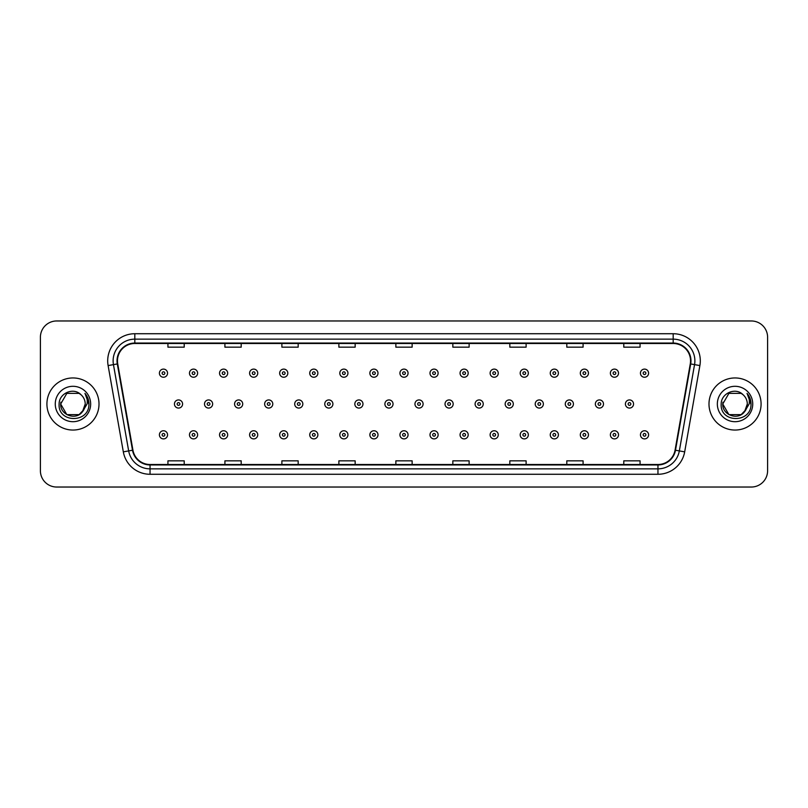 <?xml version="1.0" encoding="UTF-8"?>
<svg xmlns="http://www.w3.org/2000/svg" width="808" height="808" viewBox="0 0 808 808"><rect width="100%" height="100%" fill="white"/><g stroke="black" fill="none" stroke-linecap="round" stroke-linejoin="round"><path stroke-width="1.21" d="M46.915 404A26.048 26.048 0 0 0 72.962 430.048A26.048 26.048 0 0 0 99.01 404A26.048 26.048 0 0 0 72.962 377.952A26.048 26.048 0 0 0 46.915 404A26.048 26.048 0 0 0 72.962 430.048A26.048 26.048 0 0 0 99.01 404A26.048 26.048 0 0 0 72.962 377.952A26.048 26.048 0 0 0 46.915 404M708.99 404A26.048 26.048 0 0 0 735.038 430.048A26.048 26.048 0 0 0 761.085 404A26.048 26.048 0 0 0 735.038 377.952A26.048 26.048 0 0 0 708.99 404A26.048 26.048 0 0 0 735.038 430.048A26.048 26.048 0 0 0 761.085 404A26.048 26.048 0 0 0 735.038 377.952A26.048 26.048 0 0 0 708.99 404M117.463 360.853A17.362 17.362 0 0 1 134.825 343.491L673.175 343.491A17.362 17.362 0 0 1 690.274 363.873L675.064 450.157A17.362 17.362 0 0 1 657.954 464.509L150.046 464.509A17.362 17.362 0 0 1 132.936 450.157L117.726 363.873A17.362 17.362 0 0 1 117.463 360.853M117.029 360.853A17.796 17.796 0 0 0 117.301 363.943L132.512 450.238A17.796 17.796 0 0 0 150.046 464.943L657.954 464.943A17.796 17.796 0 0 0 675.488 450.238L690.699 363.943A17.796 17.796 0 0 0 673.175 343.057L134.825 343.057A17.796 17.796 0 0 0 117.029 360.853M108.11 365.57A27.139 27.139 0 0 1 134.825 333.724L673.175 333.724A27.139 27.139 0 0 1 699.89 365.57L684.679 451.854A27.139 27.139 0 0 1 657.954 474.276L150.046 474.276A27.139 27.139 0 0 1 123.321 451.854L108.11 365.57L113.453 364.63A21.705 21.705 0 0 1 134.825 339.148L673.175 339.148A21.705 21.705 0 0 1 694.547 364.63L679.336 450.914A21.705 21.705 0 0 1 657.954 468.852L150.046 468.852A21.705 21.705 0 0 1 128.664 450.914L113.453 364.63A21.705 21.705 0 0 1 113.12 360.853M767.6 337.249A16.281 16.281 0 0 0 751.319 320.968L56.681 320.968A16.281 16.281 0 0 0 40.4 337.249L40.4 470.751A16.281 16.281 0 0 0 56.681 487.032L751.319 487.032A16.281 16.281 0 0 0 767.6 470.751L767.6 337.249L767.6 470.751M395.859 343.491L395.859 347.167L412.141 347.167L412.141 343.491M338.875 343.491L338.875 347.167L355.156 347.167L355.156 343.491M281.891 343.491L281.891 347.167L298.172 347.167L298.172 343.491M224.917 343.491L224.917 347.167L241.198 347.167L241.198 343.491M167.933 343.491L167.933 347.167L184.214 347.167L184.214 343.491M452.844 343.491L452.844 347.167L469.125 347.167L469.125 343.491M509.828 343.491L509.828 347.167L526.109 347.167L526.109 343.491M566.802 343.491L566.802 347.167L583.083 347.167L583.083 343.491M623.786 343.491L623.786 347.167L640.067 347.167L640.067 343.491M412.141 464.509L412.141 460.833L395.859 460.833L395.859 464.509M355.156 464.509L355.156 460.833L338.875 460.833L338.875 464.509M298.172 464.509L298.172 460.833L281.891 460.833L281.891 464.509M241.198 464.509L241.198 460.833L224.917 460.833L224.917 464.509M184.214 464.509L184.214 460.833L167.933 460.833L167.933 464.509M469.125 464.509L469.125 460.833L452.844 460.833L452.844 464.509M526.109 464.509L526.109 460.833L509.828 460.833L509.828 464.509M583.083 464.509L583.083 460.833L566.802 460.833L566.802 464.509M640.067 464.509L640.067 460.833L623.786 460.833L623.786 464.509M40.4 337.249L40.4 470.751M751.319 320.968L56.681 320.968M56.681 487.032L751.319 487.032M167.549 373.175A4.07 4.07 0 0 1 163.479 377.245A4.07 4.07 0 0 1 159.408 373.175A4.07 4.07 0 0 1 163.479 369.104A4.07 4.07 0 0 1 167.549 373.175A4.07 4.07 0 0 0 163.479 369.104A4.07 4.07 0 0 0 159.408 373.175M174.447 404A4.07 4.07 0 0 1 178.518 399.93A4.07 4.07 0 0 1 182.588 404A4.07 4.07 0 0 1 178.518 408.07A4.07 4.07 0 0 1 174.447 404A4.07 4.07 0 0 0 178.518 408.07A4.07 4.07 0 0 0 182.588 404M159.408 434.825A4.07 4.07 0 0 1 163.479 430.755A4.07 4.07 0 0 1 167.549 434.825A4.07 4.07 0 0 1 163.479 438.896A4.07 4.07 0 0 1 159.408 434.825A4.07 4.07 0 0 0 163.479 438.896A4.07 4.07 0 0 0 167.549 434.825M197.617 373.175A4.07 4.07 0 0 1 193.546 377.245A4.07 4.07 0 0 1 189.476 373.175A4.07 4.07 0 0 1 193.546 369.104A4.07 4.07 0 0 1 197.617 373.175A4.07 4.07 0 0 0 193.546 369.104A4.07 4.07 0 0 0 189.476 373.175M227.684 373.175A4.07 4.07 0 0 1 223.614 377.245A4.07 4.07 0 0 1 219.544 373.175A4.07 4.07 0 0 1 223.614 369.104A4.07 4.07 0 0 1 227.684 373.175A4.07 4.07 0 0 0 223.614 369.104A4.07 4.07 0 0 0 219.544 373.175M257.742 373.175A4.07 4.07 0 0 1 253.672 377.245A4.07 4.07 0 0 1 249.601 373.175A4.07 4.07 0 0 1 253.672 369.104A4.07 4.07 0 0 1 257.742 373.175A4.07 4.07 0 0 0 253.672 369.104A4.07 4.07 0 0 0 249.601 373.175M287.81 373.175A4.07 4.07 0 0 1 283.739 377.245A4.07 4.07 0 0 1 279.669 373.175A4.07 4.07 0 0 1 283.739 369.104A4.07 4.07 0 0 1 287.81 373.175A4.07 4.07 0 0 0 283.739 369.104A4.07 4.07 0 0 0 279.669 373.175M204.505 404A4.07 4.07 0 0 1 208.575 399.93A4.07 4.07 0 0 1 212.645 404A4.07 4.07 0 0 1 208.575 408.07A4.07 4.07 0 0 1 204.505 404A4.07 4.07 0 0 0 208.575 408.07A4.07 4.07 0 0 0 212.645 404M234.572 404A4.07 4.07 0 0 1 238.643 399.93A4.07 4.07 0 0 1 242.713 404A4.07 4.07 0 0 1 238.643 408.07A4.07 4.07 0 0 1 234.572 404A4.07 4.07 0 0 0 238.643 408.07A4.07 4.07 0 0 0 242.713 404M264.64 404A4.07 4.07 0 0 1 268.711 399.93A4.07 4.07 0 0 1 272.781 404A4.07 4.07 0 0 1 268.711 408.07A4.07 4.07 0 0 1 264.64 404A4.07 4.07 0 0 0 268.711 408.07A4.07 4.07 0 0 0 272.781 404M79.093 414.625A12.271 12.271 0 0 0 85.234 404C85.163 400.293 83.749 397.213 81.002 394.728C73.457 386.84 58.974 393.344 59.115 404C57.732 422.938 88.436 423.432 88.93 404.919L88.961 404C88.91 399.98 87.577 396.445 84.941 393.395C86.941 396.688 87.648 400.223 87.062 404L82.446 411.777L85.234 404M83.86 409.636L79.093 414.625L66.832 414.625L60.691 404L66.832 414.625L79.093 414.625L82.113 412.171L79.093 414.625L66.832 414.625L60.691 404L66.832 414.625L79.093 414.625L82.305 411.959L79.093 414.625L66.832 414.625L60.691 404L66.832 414.625L79.093 414.625L83.86 409.636L79.093 414.625L66.832 414.625L60.691 404L66.832 414.625L79.093 414.625L83.86 409.636L79.093 414.625L66.832 414.625L60.691 404L66.832 393.375L79.093 393.375L81.002 394.728L79.093 393.375L66.832 393.375L60.691 404L66.832 393.375M60.832 402.182L60.691 404L66.832 393.375L79.093 393.375L81.002 394.728L79.093 393.375L66.832 393.375L60.691 404C60.065 414.878 75.447 420.604 82.113 412.171L82.446 411.777M55.267 404A17.695 17.695 0 0 0 72.962 421.695A17.695 17.695 0 0 0 90.658 404A17.695 17.695 0 0 0 72.962 386.305A17.695 17.695 0 0 0 55.267 404M85.062 393.536L88.951 404.465M741.168 414.625A12.271 12.271 0 0 0 747.309 404C747.238 400.293 745.824 397.213 743.077 394.728C735.533 386.84 721.059 393.344 721.19 404C719.807 422.938 750.511 423.432 751.016 404.919L751.036 404C750.996 399.98 749.652 396.445 747.016 393.395C749.026 396.688 749.723 400.223 749.137 404L744.532 411.777L747.309 404M728.907 414.625L741.168 414.625L744.38 411.959L741.168 414.625L728.907 414.625L722.766 404L728.907 414.625L741.168 414.625L745.935 409.636L741.168 414.625L728.907 414.625L722.766 404L728.907 393.375L741.168 393.375L743.077 394.728L741.168 393.375L728.907 393.375L722.766 404L728.907 393.375L741.168 393.375L743.077 394.728M744.38 411.959L741.168 414.625L728.907 414.625L722.766 404L728.907 414.625L741.168 414.625L744.38 411.959L741.401 414.494M744.532 411.777L744.188 412.171C737.532 420.604 722.14 414.878 722.766 404L728.907 414.625L741.168 414.625L745.935 409.636L741.168 414.625L728.907 414.625L722.766 404L722.908 402.182M717.342 404A17.695 17.695 0 0 0 735.038 421.695A17.695 17.695 0 0 0 752.733 404A17.695 17.695 0 0 0 735.038 386.305A17.695 17.695 0 0 0 717.342 404M747.137 393.536L751.026 404.465M317.877 373.175A4.07 4.07 0 0 1 313.807 377.245A4.07 4.07 0 0 1 309.737 373.175A4.07 4.07 0 0 1 313.807 369.104A4.07 4.07 0 0 1 317.877 373.175A4.07 4.07 0 0 0 313.807 369.104A4.07 4.07 0 0 0 309.737 373.175M347.945 373.175A4.07 4.07 0 0 1 343.875 377.245A4.07 4.07 0 0 1 339.804 373.175A4.07 4.07 0 0 1 343.875 369.104A4.07 4.07 0 0 1 347.945 373.175A4.07 4.07 0 0 0 343.875 369.104A4.07 4.07 0 0 0 339.804 373.175M378.003 373.175A4.07 4.07 0 0 1 373.932 377.245A4.07 4.07 0 0 1 369.862 373.175A4.07 4.07 0 0 1 373.932 369.104A4.07 4.07 0 0 1 378.003 373.175A4.07 4.07 0 0 0 373.932 369.104A4.07 4.07 0 0 0 369.862 373.175M294.708 404A4.07 4.07 0 0 1 298.768 399.93A4.07 4.07 0 0 1 302.838 404A4.07 4.07 0 0 1 298.768 408.07A4.07 4.07 0 0 1 294.708 404A4.07 4.07 0 0 0 298.768 408.07A4.07 4.07 0 0 0 302.838 404M324.766 404A4.07 4.07 0 0 1 328.836 399.93A4.07 4.07 0 0 1 332.906 404A4.07 4.07 0 0 1 328.836 408.07A4.07 4.07 0 0 1 324.766 404A4.07 4.07 0 0 0 328.836 408.07A4.07 4.07 0 0 0 332.906 404M354.833 404A4.07 4.07 0 0 1 358.904 399.93A4.07 4.07 0 0 1 362.974 404A4.07 4.07 0 0 1 358.904 408.07A4.07 4.07 0 0 1 354.833 404A4.07 4.07 0 0 0 358.904 408.07A4.07 4.07 0 0 0 362.974 404M408.07 373.175A4.07 4.07 0 0 1 404 377.245A4.07 4.07 0 0 1 399.93 373.175A4.07 4.07 0 0 1 404 369.104A4.07 4.07 0 0 1 408.07 373.175A4.07 4.07 0 0 0 404 369.104A4.07 4.07 0 0 0 399.93 373.175M438.138 373.175A4.07 4.07 0 0 1 434.068 377.245A4.07 4.07 0 0 1 429.997 373.175A4.07 4.07 0 0 1 434.068 369.104A4.07 4.07 0 0 1 438.138 373.175A4.07 4.07 0 0 0 434.068 369.104A4.07 4.07 0 0 0 429.997 373.175M468.196 373.175A4.07 4.07 0 0 1 464.125 377.245A4.07 4.07 0 0 1 460.055 373.175A4.07 4.07 0 0 1 464.125 369.104A4.07 4.07 0 0 1 468.196 373.175A4.07 4.07 0 0 0 464.125 369.104A4.07 4.07 0 0 0 460.055 373.175M498.263 373.175A4.07 4.07 0 0 1 494.193 377.245A4.07 4.07 0 0 1 490.123 373.175A4.07 4.07 0 0 1 494.193 369.104A4.07 4.07 0 0 1 498.263 373.175A4.07 4.07 0 0 0 494.193 369.104A4.07 4.07 0 0 0 490.123 373.175M528.331 373.175A4.07 4.07 0 0 1 524.261 377.245A4.07 4.07 0 0 1 520.19 373.175A4.07 4.07 0 0 1 524.261 369.104A4.07 4.07 0 0 1 528.331 373.175A4.07 4.07 0 0 0 524.261 369.104A4.07 4.07 0 0 0 520.19 373.175M384.901 404A4.07 4.07 0 0 1 388.971 399.93A4.07 4.07 0 0 1 393.041 404A4.07 4.07 0 0 1 388.971 408.07A4.07 4.07 0 0 1 384.901 404A4.07 4.07 0 0 0 388.971 408.07A4.07 4.07 0 0 0 393.041 404M414.959 404A4.07 4.07 0 0 1 419.029 399.93A4.07 4.07 0 0 1 423.099 404A4.07 4.07 0 0 1 419.029 408.07A4.07 4.07 0 0 1 414.959 404A4.07 4.07 0 0 0 419.029 408.07A4.07 4.07 0 0 0 423.099 404M445.026 404A4.07 4.07 0 0 1 449.096 399.93A4.07 4.07 0 0 1 453.167 404A4.07 4.07 0 0 1 449.096 408.07A4.07 4.07 0 0 1 445.026 404A4.07 4.07 0 0 0 449.096 408.07A4.07 4.07 0 0 0 453.167 404M475.094 404A4.07 4.07 0 0 1 479.164 399.93A4.07 4.07 0 0 1 483.234 404A4.07 4.07 0 0 1 479.164 408.07A4.07 4.07 0 0 1 475.094 404A4.07 4.07 0 0 0 479.164 408.07A4.07 4.07 0 0 0 483.234 404M505.162 404A4.07 4.07 0 0 1 509.232 399.93A4.07 4.07 0 0 1 513.292 404A4.07 4.07 0 0 1 509.232 408.07A4.07 4.07 0 0 1 505.162 404A4.07 4.07 0 0 0 509.232 408.07A4.07 4.07 0 0 0 513.292 404M558.399 373.175A4.07 4.07 0 0 1 554.328 377.245A4.07 4.07 0 0 1 550.258 373.175A4.07 4.07 0 0 1 554.328 369.104A4.07 4.07 0 0 1 558.399 373.175A4.07 4.07 0 0 0 554.328 369.104A4.07 4.07 0 0 0 550.258 373.175M588.456 373.175A4.07 4.07 0 0 1 584.386 377.245A4.07 4.07 0 0 1 580.316 373.175A4.07 4.07 0 0 1 584.386 369.104A4.07 4.07 0 0 1 588.456 373.175A4.07 4.07 0 0 0 584.386 369.104A4.07 4.07 0 0 0 580.316 373.175M618.524 373.175A4.07 4.07 0 0 1 614.454 377.245A4.07 4.07 0 0 1 610.383 373.175A4.07 4.07 0 0 1 614.454 369.104A4.07 4.07 0 0 1 618.524 373.175A4.07 4.07 0 0 0 614.454 369.104A4.07 4.07 0 0 0 610.383 373.175M648.592 373.175A4.07 4.07 0 0 1 644.521 377.245A4.07 4.07 0 0 1 640.451 373.175A4.07 4.07 0 0 1 644.521 369.104A4.07 4.07 0 0 1 648.592 373.175A4.07 4.07 0 0 0 644.521 369.104A4.07 4.07 0 0 0 640.451 373.175M535.219 404A4.07 4.07 0 0 1 539.29 399.93A4.07 4.07 0 0 1 543.36 404A4.07 4.07 0 0 1 539.29 408.07A4.07 4.07 0 0 1 535.219 404A4.07 4.07 0 0 0 539.29 408.07A4.07 4.07 0 0 0 543.36 404M565.287 404A4.07 4.07 0 0 1 569.357 399.93A4.07 4.07 0 0 1 573.428 404A4.07 4.07 0 0 1 569.357 408.07A4.07 4.07 0 0 1 565.287 404A4.07 4.07 0 0 0 569.357 408.07A4.07 4.07 0 0 0 573.428 404M595.355 404A4.07 4.07 0 0 1 599.425 399.93A4.07 4.07 0 0 1 603.495 404A4.07 4.07 0 0 1 599.425 408.07A4.07 4.07 0 0 1 595.355 404A4.07 4.07 0 0 0 599.425 408.07A4.07 4.07 0 0 0 603.495 404M625.412 404A4.07 4.07 0 0 1 629.482 399.93A4.07 4.07 0 0 1 633.553 404A4.07 4.07 0 0 1 629.482 408.07A4.07 4.07 0 0 1 625.412 404A4.07 4.07 0 0 0 629.482 408.07A4.07 4.07 0 0 0 633.553 404M189.476 434.825A4.07 4.07 0 0 1 193.546 430.755A4.07 4.07 0 0 1 197.617 434.825A4.07 4.07 0 0 1 193.546 438.896A4.07 4.07 0 0 1 189.476 434.825A4.07 4.07 0 0 0 193.546 438.896A4.07 4.07 0 0 0 197.617 434.825M219.544 434.825A4.07 4.07 0 0 1 223.614 430.755A4.07 4.07 0 0 1 227.684 434.825A4.07 4.07 0 0 1 223.614 438.896A4.07 4.07 0 0 1 219.544 434.825A4.07 4.07 0 0 0 223.614 438.896A4.07 4.07 0 0 0 227.684 434.825M249.601 434.825A4.07 4.07 0 0 1 253.672 430.755A4.07 4.07 0 0 1 257.742 434.825A4.07 4.07 0 0 1 253.672 438.896A4.07 4.07 0 0 1 249.601 434.825A4.07 4.07 0 0 0 253.672 438.896A4.07 4.07 0 0 0 257.742 434.825M279.669 434.825A4.07 4.07 0 0 1 283.739 430.755A4.07 4.07 0 0 1 287.81 434.825A4.07 4.07 0 0 1 283.739 438.896A4.07 4.07 0 0 1 279.669 434.825A4.07 4.07 0 0 0 283.739 438.896A4.07 4.07 0 0 0 287.81 434.825M309.737 434.825A4.07 4.07 0 0 1 313.807 430.755A4.07 4.07 0 0 1 317.877 434.825A4.07 4.07 0 0 1 313.807 438.896A4.07 4.07 0 0 1 309.737 434.825A4.07 4.07 0 0 0 313.807 438.896A4.07 4.07 0 0 0 317.877 434.825M339.804 434.825A4.07 4.07 0 0 1 343.875 430.755A4.07 4.07 0 0 1 347.945 434.825A4.07 4.07 0 0 1 343.875 438.896A4.07 4.07 0 0 1 339.804 434.825A4.07 4.07 0 0 0 343.875 438.896A4.07 4.07 0 0 0 347.945 434.825M369.862 434.825A4.07 4.07 0 0 1 373.932 430.755A4.07 4.07 0 0 1 378.003 434.825A4.07 4.07 0 0 1 373.932 438.896A4.07 4.07 0 0 1 369.862 434.825A4.07 4.07 0 0 0 373.932 438.896A4.07 4.07 0 0 0 378.003 434.825M399.93 434.825A4.07 4.07 0 0 1 404 430.755A4.07 4.07 0 0 1 408.07 434.825A4.07 4.07 0 0 1 404 438.896A4.07 4.07 0 0 1 399.93 434.825A4.07 4.07 0 0 0 404 438.896A4.07 4.07 0 0 0 408.07 434.825M429.997 434.825A4.07 4.07 0 0 1 434.068 430.755A4.07 4.07 0 0 1 438.138 434.825A4.07 4.07 0 0 1 434.068 438.896A4.07 4.07 0 0 1 429.997 434.825A4.07 4.07 0 0 0 434.068 438.896A4.07 4.07 0 0 0 438.138 434.825M460.055 434.825A4.07 4.07 0 0 1 464.125 430.755A4.07 4.07 0 0 1 468.196 434.825A4.07 4.07 0 0 1 464.125 438.896A4.07 4.07 0 0 1 460.055 434.825A4.07 4.07 0 0 0 464.125 438.896A4.07 4.07 0 0 0 468.196 434.825M490.123 434.825A4.07 4.07 0 0 1 494.193 430.755A4.07 4.07 0 0 1 498.263 434.825A4.07 4.07 0 0 1 494.193 438.896A4.07 4.07 0 0 1 490.123 434.825A4.07 4.07 0 0 0 494.193 438.896A4.07 4.07 0 0 0 498.263 434.825M520.19 434.825A4.07 4.07 0 0 1 524.261 430.755A4.07 4.07 0 0 1 528.331 434.825A4.07 4.07 0 0 1 524.261 438.896A4.07 4.07 0 0 1 520.19 434.825A4.07 4.07 0 0 0 524.261 438.896A4.07 4.07 0 0 0 528.331 434.825M550.258 434.825A4.07 4.07 0 0 1 554.328 430.755A4.07 4.07 0 0 1 558.399 434.825A4.07 4.07 0 0 1 554.328 438.896A4.07 4.07 0 0 1 550.258 434.825A4.07 4.07 0 0 0 554.328 438.896A4.07 4.07 0 0 0 558.399 434.825M580.316 434.825A4.07 4.07 0 0 1 584.386 430.755A4.07 4.07 0 0 1 588.456 434.825A4.07 4.07 0 0 1 584.386 438.896A4.07 4.07 0 0 1 580.316 434.825A4.07 4.07 0 0 0 584.386 438.896A4.07 4.07 0 0 0 588.456 434.825M610.383 434.825A4.07 4.07 0 0 1 614.454 430.755A4.07 4.07 0 0 1 618.524 434.825A4.07 4.07 0 0 1 614.454 438.896A4.07 4.07 0 0 1 610.383 434.825A4.07 4.07 0 0 0 614.454 438.896A4.07 4.07 0 0 0 618.524 434.825M640.451 434.825A4.07 4.07 0 0 1 644.521 430.755A4.07 4.07 0 0 1 648.592 434.825A4.07 4.07 0 0 1 644.521 438.896A4.07 4.07 0 0 1 640.451 434.825A4.07 4.07 0 0 0 644.521 438.896A4.07 4.07 0 0 0 648.592 434.825M673.175 333.724L673.175 343.057M113.453 364.63L117.301 363.943M150.046 474.276L150.046 464.943M657.954 464.943L657.954 474.276M675.488 450.238L684.679 451.854M123.321 451.854L132.512 450.238M690.699 363.943L699.89 365.57M134.825 333.724L134.825 343.057M162.125 373.175A1.353 1.353 0 0 0 163.479 374.528A1.353 1.353 0 0 0 164.842 373.175A1.353 1.353 0 0 0 163.479 371.821A1.353 1.353 0 0 0 162.125 373.175M179.871 404A1.353 1.353 0 0 0 178.518 402.647A1.353 1.353 0 0 0 177.154 404A1.353 1.353 0 0 0 178.518 405.353A1.353 1.353 0 0 0 179.871 404M164.842 434.825A1.353 1.353 0 0 0 163.479 433.472A1.353 1.353 0 0 0 162.125 434.825A1.353 1.353 0 0 0 163.479 436.179A1.353 1.353 0 0 0 164.842 434.825M192.193 373.175A1.353 1.353 0 0 0 193.546 374.528A1.353 1.353 0 0 0 194.9 373.175A1.353 1.353 0 0 0 193.546 371.821A1.353 1.353 0 0 0 192.193 373.175M222.251 373.175A1.353 1.353 0 0 0 223.614 374.528A1.353 1.353 0 0 0 224.967 373.175A1.353 1.353 0 0 0 223.614 371.821A1.353 1.353 0 0 0 222.251 373.175M252.318 373.175A1.353 1.353 0 0 0 253.672 374.528A1.353 1.353 0 0 0 255.035 373.175A1.353 1.353 0 0 0 253.672 371.821A1.353 1.353 0 0 0 252.318 373.175M282.386 373.175A1.353 1.353 0 0 0 283.739 374.528A1.353 1.353 0 0 0 285.093 373.175A1.353 1.353 0 0 0 283.739 371.821A1.353 1.353 0 0 0 282.386 373.175M209.939 404A1.353 1.353 0 0 0 208.575 402.647A1.353 1.353 0 0 0 207.222 404A1.353 1.353 0 0 0 208.575 405.353A1.353 1.353 0 0 0 209.939 404M239.996 404A1.353 1.353 0 0 0 238.643 402.647A1.353 1.353 0 0 0 237.289 404A1.353 1.353 0 0 0 238.643 405.353A1.353 1.353 0 0 0 239.996 404M270.064 404A1.353 1.353 0 0 0 268.711 402.647A1.353 1.353 0 0 0 267.347 404A1.353 1.353 0 0 0 268.711 405.353A1.353 1.353 0 0 0 270.064 404M312.454 373.175A1.353 1.353 0 0 0 313.807 374.528A1.353 1.353 0 0 0 315.16 373.175A1.353 1.353 0 0 0 313.807 371.821A1.353 1.353 0 0 0 312.454 373.175M342.511 373.175A1.353 1.353 0 0 0 343.875 374.528A1.353 1.353 0 0 0 345.228 373.175A1.353 1.353 0 0 0 343.875 371.821A1.353 1.353 0 0 0 342.511 373.175M372.579 373.175A1.353 1.353 0 0 0 373.932 374.528A1.353 1.353 0 0 0 375.296 373.175A1.353 1.353 0 0 0 373.932 371.821A1.353 1.353 0 0 0 372.579 373.175M300.132 404A1.353 1.353 0 0 0 298.768 402.647A1.353 1.353 0 0 0 297.415 404A1.353 1.353 0 0 0 298.768 405.353A1.353 1.353 0 0 0 300.132 404M330.199 404A1.353 1.353 0 0 0 328.836 402.647A1.353 1.353 0 0 0 327.482 404A1.353 1.353 0 0 0 328.836 405.353A1.353 1.353 0 0 0 330.199 404M360.257 404A1.353 1.353 0 0 0 358.904 402.647A1.353 1.353 0 0 0 357.55 404A1.353 1.353 0 0 0 358.904 405.353A1.353 1.353 0 0 0 360.257 404M402.647 373.175A1.353 1.353 0 0 0 404 374.528A1.353 1.353 0 0 0 405.353 373.175A1.353 1.353 0 0 0 404 371.821A1.353 1.353 0 0 0 402.647 373.175M432.704 373.175A1.353 1.353 0 0 0 434.068 374.528A1.353 1.353 0 0 0 435.421 373.175A1.353 1.353 0 0 0 434.068 371.821A1.353 1.353 0 0 0 432.704 373.175M462.772 373.175A1.353 1.353 0 0 0 464.125 374.528A1.353 1.353 0 0 0 465.489 373.175A1.353 1.353 0 0 0 464.125 371.821A1.353 1.353 0 0 0 462.772 373.175M492.84 373.175A1.353 1.353 0 0 0 494.193 374.528A1.353 1.353 0 0 0 495.546 373.175A1.353 1.353 0 0 0 494.193 371.821A1.353 1.353 0 0 0 492.84 373.175M522.907 373.175A1.353 1.353 0 0 0 524.261 374.528A1.353 1.353 0 0 0 525.614 373.175A1.353 1.353 0 0 0 524.261 371.821A1.353 1.353 0 0 0 522.907 373.175M390.325 404A1.353 1.353 0 0 0 388.971 402.647A1.353 1.353 0 0 0 387.608 404A1.353 1.353 0 0 0 388.971 405.353A1.353 1.353 0 0 0 390.325 404M420.392 404A1.353 1.353 0 0 0 419.029 402.647A1.353 1.353 0 0 0 417.675 404A1.353 1.353 0 0 0 419.029 405.353A1.353 1.353 0 0 0 420.392 404M450.45 404A1.353 1.353 0 0 0 449.096 402.647A1.353 1.353 0 0 0 447.743 404A1.353 1.353 0 0 0 449.096 405.353A1.353 1.353 0 0 0 450.45 404M480.518 404A1.353 1.353 0 0 0 479.164 402.647A1.353 1.353 0 0 0 477.801 404A1.353 1.353 0 0 0 479.164 405.353A1.353 1.353 0 0 0 480.518 404M510.585 404A1.353 1.353 0 0 0 509.232 402.647A1.353 1.353 0 0 0 507.868 404A1.353 1.353 0 0 0 509.232 405.353A1.353 1.353 0 0 0 510.585 404M552.965 373.175A1.353 1.353 0 0 0 554.328 374.528A1.353 1.353 0 0 0 555.682 373.175A1.353 1.353 0 0 0 554.328 371.821A1.353 1.353 0 0 0 552.965 373.175M583.033 373.175A1.353 1.353 0 0 0 584.386 374.528A1.353 1.353 0 0 0 585.75 373.175A1.353 1.353 0 0 0 584.386 371.821A1.353 1.353 0 0 0 583.033 373.175M613.1 373.175A1.353 1.353 0 0 0 614.454 374.528A1.353 1.353 0 0 0 615.807 373.175A1.353 1.353 0 0 0 614.454 371.821A1.353 1.353 0 0 0 613.1 373.175M643.158 373.175A1.353 1.353 0 0 0 644.521 374.528A1.353 1.353 0 0 0 645.875 373.175A1.353 1.353 0 0 0 644.521 371.821A1.353 1.353 0 0 0 643.158 373.175M540.653 404A1.353 1.353 0 0 0 539.29 402.647A1.353 1.353 0 0 0 537.936 404A1.353 1.353 0 0 0 539.29 405.353A1.353 1.353 0 0 0 540.653 404M570.711 404A1.353 1.353 0 0 0 569.357 402.647A1.353 1.353 0 0 0 568.004 404A1.353 1.353 0 0 0 569.357 405.353A1.353 1.353 0 0 0 570.711 404M600.778 404A1.353 1.353 0 0 0 599.425 402.647A1.353 1.353 0 0 0 598.061 404A1.353 1.353 0 0 0 599.425 405.353A1.353 1.353 0 0 0 600.778 404M630.846 404A1.353 1.353 0 0 0 629.482 402.647A1.353 1.353 0 0 0 628.129 404A1.353 1.353 0 0 0 629.482 405.353A1.353 1.353 0 0 0 630.846 404M194.9 434.825A1.353 1.353 0 0 0 193.546 433.472A1.353 1.353 0 0 0 192.193 434.825A1.353 1.353 0 0 0 193.546 436.179A1.353 1.353 0 0 0 194.9 434.825M224.967 434.825A1.353 1.353 0 0 0 223.614 433.472A1.353 1.353 0 0 0 222.251 434.825A1.353 1.353 0 0 0 223.614 436.179A1.353 1.353 0 0 0 224.967 434.825M255.035 434.825A1.353 1.353 0 0 0 253.672 433.472A1.353 1.353 0 0 0 252.318 434.825A1.353 1.353 0 0 0 253.672 436.179A1.353 1.353 0 0 0 255.035 434.825M285.093 434.825A1.353 1.353 0 0 0 283.739 433.472A1.353 1.353 0 0 0 282.386 434.825A1.353 1.353 0 0 0 283.739 436.179A1.353 1.353 0 0 0 285.093 434.825M315.16 434.825A1.353 1.353 0 0 0 313.807 433.472A1.353 1.353 0 0 0 312.454 434.825A1.353 1.353 0 0 0 313.807 436.179A1.353 1.353 0 0 0 315.16 434.825M345.228 434.825A1.353 1.353 0 0 0 343.875 433.472A1.353 1.353 0 0 0 342.511 434.825A1.353 1.353 0 0 0 343.875 436.179A1.353 1.353 0 0 0 345.228 434.825M375.296 434.825A1.353 1.353 0 0 0 373.932 433.472A1.353 1.353 0 0 0 372.579 434.825A1.353 1.353 0 0 0 373.932 436.179A1.353 1.353 0 0 0 375.296 434.825M405.353 434.825A1.353 1.353 0 0 0 404 433.472A1.353 1.353 0 0 0 402.647 434.825A1.353 1.353 0 0 0 404 436.179A1.353 1.353 0 0 0 405.353 434.825M435.421 434.825A1.353 1.353 0 0 0 434.068 433.472A1.353 1.353 0 0 0 432.704 434.825A1.353 1.353 0 0 0 434.068 436.179A1.353 1.353 0 0 0 435.421 434.825M465.489 434.825A1.353 1.353 0 0 0 464.125 433.472A1.353 1.353 0 0 0 462.772 434.825A1.353 1.353 0 0 0 464.125 436.179A1.353 1.353 0 0 0 465.489 434.825M495.546 434.825A1.353 1.353 0 0 0 494.193 433.472A1.353 1.353 0 0 0 492.84 434.825A1.353 1.353 0 0 0 494.193 436.179A1.353 1.353 0 0 0 495.546 434.825M525.614 434.825A1.353 1.353 0 0 0 524.261 433.472A1.353 1.353 0 0 0 522.907 434.825A1.353 1.353 0 0 0 524.261 436.179A1.353 1.353 0 0 0 525.614 434.825M555.682 434.825A1.353 1.353 0 0 0 554.328 433.472A1.353 1.353 0 0 0 552.965 434.825A1.353 1.353 0 0 0 554.328 436.179A1.353 1.353 0 0 0 555.682 434.825M585.75 434.825A1.353 1.353 0 0 0 584.386 433.472A1.353 1.353 0 0 0 583.033 434.825A1.353 1.353 0 0 0 584.386 436.179A1.353 1.353 0 0 0 585.75 434.825M615.807 434.825A1.353 1.353 0 0 0 614.454 433.472A1.353 1.353 0 0 0 613.1 434.825A1.353 1.353 0 0 0 614.454 436.179A1.353 1.353 0 0 0 615.807 434.825M645.875 434.825A1.353 1.353 0 0 0 644.521 433.472A1.353 1.353 0 0 0 643.158 434.825A1.353 1.353 0 0 0 644.521 436.179A1.353 1.353 0 0 0 645.875 434.825"/></g></svg>
